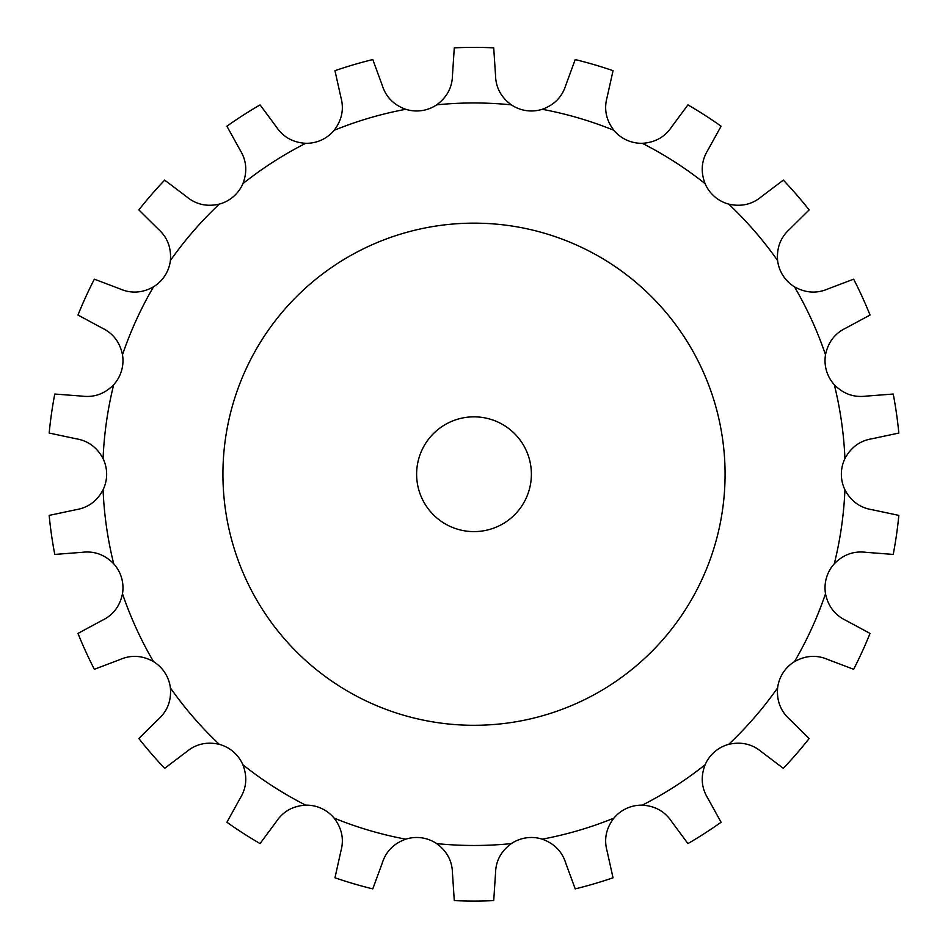 <?xml version="1.0" encoding="UTF-8"?>
<svg xmlns="http://www.w3.org/2000/svg" width="948" height="948" viewBox="0 0 948 948"><rect width="100%" height="100%" fill="white"/><g stroke="black" fill="none" stroke-linecap="round" stroke-linejoin="round"><path stroke-width="1.42" d="M493.718 47.85L495.52 75.105C495.721 87.358 501.006 97.277 511.339 104.849A35.87 35.87 0 0 0 526.282 110.608L526.282 110.608A35.87 35.87 0 0 0 542.232 109.293C554.296 104.944 562.14 96.909 565.802 85.213L575.211 59.57A426.825 426.825 0 0 1 613.036 70.685L607.099 97.336C603.84 109.15 606.104 120.159 613.901 130.326A35.87 35.87 0 0 0 642.282 143.302C655.08 142.52 664.88 137.033 671.682 126.831L687.928 104.884A426.825 426.825 0 0 1 721.096 126.203L707.883 150.104C701.437 160.52 700.513 171.718 705.111 183.675A35.87 35.87 0 0 0 728.704 204.116C741.194 206.972 752.143 204.46 761.54 196.592L783.321 180.108A426.825 426.825 0 0 1 809.142 209.911L789.731 229.12C780.595 237.308 776.566 247.784 777.609 260.558A35.87 35.87 0 0 0 794.483 286.817C805.67 293.074 816.88 293.75 828.114 288.856L853.65 279.174A426.825 426.825 0 0 1 870.027 315.044L845.995 328.008C834.927 333.281 828.102 342.192 825.507 354.753A35.87 35.87 0 0 0 834.299 384.698C843.27 393.858 853.84 397.662 865.998 396.122L893.229 394.036A426.825 426.825 0 0 1 898.834 433.058L872.124 438.734C860.014 440.678 850.96 447.302 844.929 458.619A35.87 35.87 0 0 0 844.929 489.832C850.96 501.148 860.014 507.784 872.124 509.728L898.834 515.392A426.825 426.825 0 0 1 893.229 554.426L865.998 552.329C853.84 550.788 843.27 554.604 834.299 563.764A35.87 35.87 0 0 0 825.507 593.709C828.102 606.258 834.927 615.169 845.995 620.454L870.027 633.418A426.825 426.825 0 0 1 853.65 669.288L828.114 659.607C816.88 654.701 805.67 655.376 794.483 661.645A35.87 35.87 0 0 0 777.609 687.893C776.566 700.667 780.595 711.154 789.731 719.331L809.142 738.539A426.825 426.825 0 0 1 783.321 768.342L761.54 751.859C752.143 743.99 741.194 741.478 728.704 744.346A35.87 35.87 0 0 0 705.111 764.775C700.513 776.744 701.437 787.93 707.883 798.358L721.096 822.26A426.825 426.825 0 0 1 687.928 843.578L671.682 821.62C664.88 811.429 655.08 805.93 642.282 805.16A35.87 35.87 0 0 0 613.901 818.124C606.104 828.303 603.84 839.3 607.099 851.114L613.036 877.777A426.825 426.825 0 0 1 575.211 888.88L565.802 863.249C562.14 851.541 554.296 843.519 542.232 839.17A35.87 35.87 0 0 0 511.339 843.601C501.006 851.174 495.721 861.092 495.52 873.345L493.718 900.6A426.825 426.825 0 0 1 454.282 900.6L452.48 873.345C452.279 861.092 446.994 851.174 436.661 843.601A35.87 35.87 0 0 0 405.768 839.17C393.704 843.519 385.86 851.541 382.198 863.249L372.789 888.88A426.825 426.825 0 0 1 334.964 877.777L340.901 851.114C344.16 839.3 341.896 828.303 334.099 818.124A35.87 35.87 0 0 0 305.718 805.16C292.92 805.93 283.12 811.429 276.318 821.62L260.072 843.578A426.825 426.825 0 0 1 226.904 822.26L240.117 798.358C246.563 787.93 247.487 776.744 242.889 764.775A35.87 35.87 0 0 0 219.296 744.346C206.806 741.478 195.857 743.99 186.46 751.859L164.679 768.342A426.825 426.825 0 0 1 138.858 738.539L158.269 719.331C167.405 711.154 171.434 700.667 170.391 687.893A35.87 35.87 0 0 0 153.517 661.645C142.33 655.376 131.12 654.701 119.886 659.607L94.35 669.288A426.825 426.825 0 0 1 77.973 633.418L102.005 620.454C113.073 615.169 119.898 606.258 122.493 593.709A35.87 35.87 0 0 0 113.701 563.764C104.73 554.604 94.16 550.788 82.002 552.329L54.771 554.426A426.825 426.825 0 0 1 49.166 515.392L75.876 509.728C87.986 507.784 97.04 501.148 103.071 489.832A35.87 35.87 0 0 0 103.071 458.619C97.04 447.302 87.986 440.678 75.876 438.734L49.166 433.058A426.825 426.825 0 0 1 54.771 394.036L82.002 396.122C94.16 397.662 104.73 393.858 113.701 384.698A35.87 35.87 0 0 0 122.493 354.753C119.898 342.192 113.073 333.281 102.005 328.008L77.973 315.044A426.825 426.825 0 0 1 94.35 279.174L119.886 288.856C131.12 293.75 142.33 293.074 153.517 286.817A35.87 35.87 0 0 0 170.391 260.558C171.434 247.784 167.405 237.308 158.269 229.12L138.858 209.911A426.825 426.825 0 0 1 164.679 180.108L186.46 196.592C195.857 204.46 206.806 206.972 219.296 204.116A35.87 35.87 0 0 0 242.889 183.675C247.487 171.718 246.563 160.52 240.117 150.104L226.904 126.203A426.825 426.825 0 0 1 260.072 104.884L276.318 126.831C283.12 137.033 292.92 142.52 305.718 143.302A35.87 35.87 0 0 0 334.099 130.326C341.896 120.159 344.16 109.15 340.901 97.336L334.964 70.685A426.825 426.825 0 0 1 372.789 59.57L382.198 85.213C385.86 96.909 393.704 104.944 405.768 109.293A35.87 35.87 0 0 0 421.718 110.608L421.718 110.608A35.87 35.87 0 0 0 436.661 104.849C446.994 97.277 452.279 87.358 452.48 75.105L454.282 47.85A426.825 426.825 0 0 1 493.718 47.85M725.078 474.225A251.078 251.078 0 0 0 348.461 256.789A251.078 251.078 0 0 0 348.461 691.661A251.078 251.078 0 0 0 725.078 474.225M531.39 474.225A57.39 57.39 0 0 0 445.311 424.526A57.39 57.39 0 0 0 445.311 523.924A57.39 57.39 0 0 0 531.39 474.225M511.339 104.849A371.261 371.261 0 0 0 436.661 104.849M405.768 109.293A371.261 371.261 0 0 0 334.099 130.326M305.718 143.302A371.261 371.261 0 0 0 242.889 183.675M219.296 204.116A371.261 371.261 0 0 0 170.391 260.558M153.517 286.817A371.261 371.261 0 0 0 122.493 354.753M113.701 384.698A371.261 371.261 0 0 0 103.071 458.619M103.071 489.832A371.261 371.261 0 0 0 113.701 563.764M122.493 593.709A371.261 371.261 0 0 0 153.517 661.645M170.391 687.893A371.261 371.261 0 0 0 219.296 744.346M242.889 764.775A371.261 371.261 0 0 0 305.718 805.16M334.099 818.124A371.261 371.261 0 0 0 405.768 839.17M436.661 843.601A371.261 371.261 0 0 0 511.339 843.601M542.232 839.17A371.261 371.261 0 0 0 613.901 818.124M642.282 805.16A371.261 371.261 0 0 0 705.111 764.775M728.704 744.346A371.261 371.261 0 0 0 777.609 687.893M794.483 661.645A371.261 371.261 0 0 0 825.507 593.709M834.299 563.764A371.261 371.261 0 0 0 844.929 489.832M844.929 458.619A371.261 371.261 0 0 0 834.299 384.698M825.507 354.753A371.261 371.261 0 0 0 794.483 286.817M777.609 260.558A371.261 371.261 0 0 0 728.704 204.116M705.111 183.675A371.261 371.261 0 0 0 642.282 143.302M613.901 130.326A371.261 371.261 0 0 0 542.232 109.293"/></g></svg>
